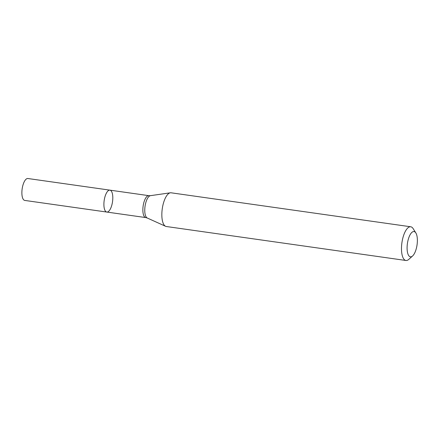 <?xml version="1.0" encoding="UTF-8"?>
<svg xmlns="http://www.w3.org/2000/svg" width="439" height="439" viewBox="0 0 439 439"><rect width="100%" height="100%" fill="white"/><g stroke="black" fill="none" stroke-linecap="round" stroke-linejoin="round"><path stroke-width="0.66" d="M410.728 226.776L171.084 192.798A17.022 6.486 98.1 0 0 170.359 192.803A17.022 6.486 98.1 0 0 168.779 193.478A17.022 6.486 98.1 0 0 162.035 210.709A17.022 6.486 98.1 0 0 165.607 226.304A17.022 6.486 98.1 0 0 166.304 226.508L405.949 260.486A17.022 6.486 -81.9 0 1 401.915 242.718A17.022 6.486 -81.9 0 1 410.728 226.776A17.022 6.486 -81.9 0 1 413.159 228.648L415.854 232.944A12.769 4.867 -81.9 0 1 417.05 244.869A12.769 4.867 -81.9 0 1 412.583 255.981A12.769 4.867 -81.9 0 1 412.172 256.316A12.769 4.867 -81.9 0 1 407.491 242.986A12.769 4.867 -81.9 0 1 415.854 232.944M412.583 255.981L408.808 259.361A17.022 6.486 -81.9 0 1 408.254 259.806A17.022 6.486 -81.9 0 1 405.949 260.486M108.406 190.586A11.068 4.214 -81.9 0 1 109.904 190.142A11.068 4.214 -81.9 0 1 112.527 201.693A11.068 4.214 -81.9 0 1 106.798 212.053A11.068 4.214 -81.9 0 1 103.972 202.39A11.068 4.214 -81.9 0 1 108.406 190.586A11.068 4.214 -81.9 0 1 109.904 190.142L27.882 178.514A11.068 4.214 -81.9 0 0 26.384 178.953A11.068 4.214 -81.9 0 0 21.95 190.762A11.068 4.214 -81.9 0 0 24.776 200.425L106.798 212.053A11.068 4.214 -81.9 0 1 103.972 202.39A11.068 4.214 -81.9 0 1 108.406 190.586M106.798 212.053L145.759 217.579A11.068 4.214 -81.9 0 1 143.136 206.028A11.068 4.214 -81.9 0 1 148.865 195.668L109.904 190.142M145.759 217.579L147.268 218.018A11.354 4.33 -81.9 0 1 145.046 206.303A11.354 4.33 -81.9 0 1 150.44 195.668L170.359 192.803M147.268 218.018L165.607 226.304M148.865 195.668L150.44 195.668"/></g></svg>
